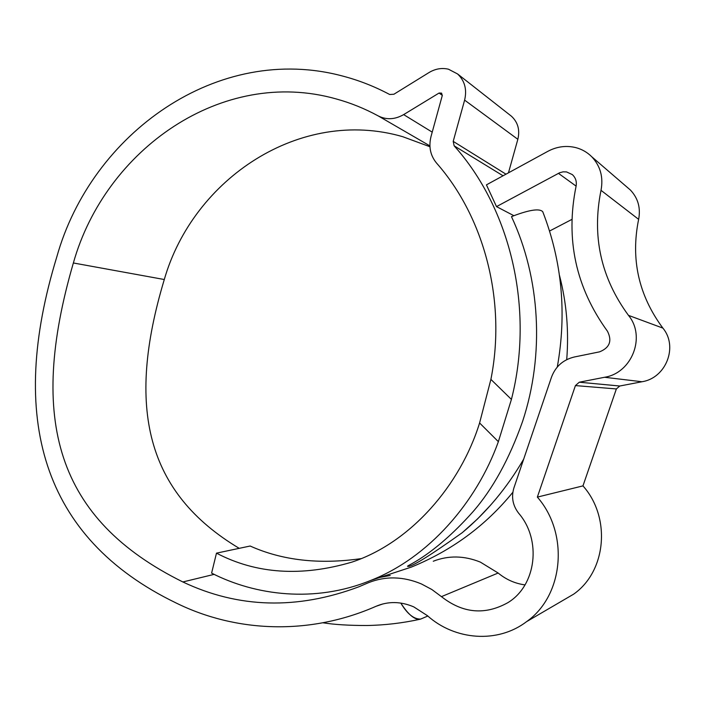 <?xml version="1.0" encoding="UTF-8"?>
<svg xmlns="http://www.w3.org/2000/svg" width="705" height="705" viewBox="0 0 705 705"><rect width="100%" height="100%" fill="white"/><g stroke="black" fill="none" stroke-linecap="round" stroke-linejoin="round"><path stroke-width="1.06" d="M427.812 616.02L420.647 619.096C413.844 619.228 407.226 613.888 400.81 603.066C408.019 614.302 414.355 619.713 419.827 619.307L421.238 618.84M375.985 606.318L383 603.903M454.135 145.82L453.209 141.379L464.613 100.128C467.115 89.5 464.771 80.775 457.563 73.946L448.459 69.205C441.797 67.662 435.329 68.773 429.045 72.527L393.901 94.25L389.662 94.488C374.646 86.512 359.145 80.414 343.168 76.193C218.056 42.3 91.386 133.333 56.814 256.849C7.64 417.457 41.516 537.889 176.188 603.022C235.884 632.411 309.275 635.716 376.091 606.274C388.243 601.145 400.81 601.356 413.782 606.89L427.397 615.659C454.813 640.334 497.651 643.736 526.564 621.66C563.868 595.531 569.208 533.421 537.351 497.104L575.421 385.591L579.281 382.216L604.573 377.272C631.953 373.051 646.168 336.637 628.472 315.364C600.88 277.779 591.733 236.096 601.012 190.332C603.506 177.219 600.413 166.028 591.742 156.748C587.327 152.35 582.101 149.328 576.055 147.68C566.397 145.274 557.012 146.481 547.9 151.302L486.432 184.86L496.505 206.609L559.708 172.725L563.075 171.844L566.503 171.905L572.31 174.584C575.677 177.704 576.919 181.634 576.055 186.367C565.331 239.268 575.809 287.57 607.49 331.279C612.292 340.92 609.658 347.768 599.585 351.839L574.399 356.977C563.172 359.682 555.531 366.441 551.469 377.245L513.91 487.93C511.151 497.069 512.738 505.52 518.686 513.266C541.881 539.968 536.338 585.591 507.838 602.678C484.934 615.386 462.797 613.376 441.445 596.641L431.821 589.495L421.458 583.969C403.357 576.39 385.785 575.932 368.75 582.586L358.819 586.816C297.105 609.931 238.449 608.309 182.859 581.96C56.33 519.321 27.724 419.819 73.373 262.974C105.318 149.319 222.295 66.878 335.977 98.876C350.5 102.851 364.573 108.517 378.18 115.893C386.393 120.026 394.888 119.603 403.648 114.615L439.056 93.042L441.559 93.113L442.273 95.554L431.019 136.497C428.517 146.622 430.341 155.461 436.474 162.987C484.397 217.228 506.463 301.202 490.9 379.387L511.416 399.409C534.54 309.125 510.579 208.627 454.135 145.82L503.053 175.792M433.267 561.242C448.503 555.311 464.19 555.602 480.343 562.105L498.153 573.024C506.075 579.572 515.029 583.537 525.005 584.903M429.953 146.746L402.722 136.691C300.436 107.001 193.329 178.497 164.291 279.524C125.71 407.781 146.517 492.857 239.215 548.34M566.714 359.647C568.997 330.936 566.591 302.886 559.514 275.505M379.951 577.404L390.209 575.483M571.931 219.387L549.662 230.984M560.88 601.612L573.632 594.174C606.503 571.173 611.112 517.347 582.964 485.886L616.364 388.94L619.757 386.014L641.982 381.749C666.014 378.109 678.395 346.604 662.876 328.098C638.624 295.36 630.543 259.114 638.633 219.352C640.801 207.975 638.069 198.211 630.429 190.059L626.824 186.957M510.006 115.1L511.522 116.29C517.946 122.362 520.052 130.037 517.84 139.308L508.455 172.84M511.416 399.409L498.364 441.674C476.571 502.533 428.464 557.84 370.751 580.418C314.686 603.286 255.377 595.514 211.606 573.112L216.479 553.152L250.152 546.023C282.238 560.431 319.215 564.635 361.083 558.633M216.479 553.152C256.338 573.993 301.537 576.963 352.059 562.07C410.98 542.489 460.365 485.066 479.594 422.974L490.9 379.387M490.513 505.247L477.514 518.968L462.313 532.636C429.847 555.769 411.685 567.014 407.834 566.371C404.132 566.397 431.389 558.378 472.914 511.812C492.76 489.067 509.318 458.955 522.572 421.467C544.727 354.395 540.303 278.14 511.486 216.664L513.883 215.704L496.505 206.609M512.843 492.284C485.71 525.613 451.843 550.561 411.244 567.137L385.009 575.738M542.965 212.24L542.762 211.738C539.704 208.354 530.081 209.676 513.883 215.704M537.351 497.104L582.964 485.886M378.18 115.893L429.909 145.891M558.43 173.333L576.108 186.12M73.373 262.974L164.291 279.524M441.445 596.641L498.153 573.024M182.859 581.96L214.153 574.363M575.421 385.591L616.364 388.94M579.281 382.216L619.757 386.014M604.573 377.272L641.982 381.749M628.472 315.364L662.876 328.098M601.012 190.332L638.633 219.352M453.209 141.379L505.987 174.188M464.613 100.128L517.84 139.308M403.648 114.615L432.218 132.135M439.056 93.042L442.326 95.36M498.364 441.674L479.594 422.974M419.827 619.307C402.282 623.141 384.639 625.203 366.908 625.502C348.94 625.511 334.293 624.612 322.978 622.788M370.751 580.418L411.244 567.137M526.564 621.66L573.632 594.174M591.742 156.748L630.429 190.059M457.563 73.946L511.522 116.29M462.304 532.636C486.362 512.561 506.816 488.063 523.674 459.149M557.294 367.032C566.882 313.258 562.044 261.493 542.762 211.738"/></g></svg>
